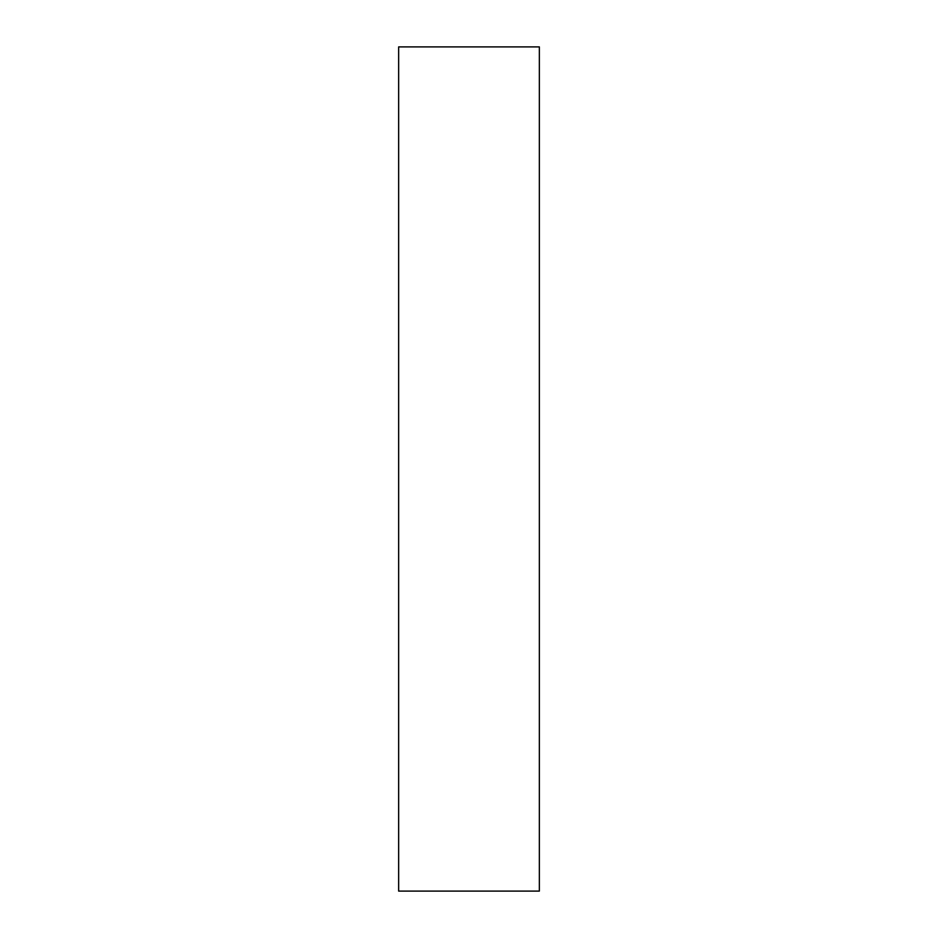 <?xml version="1.0" encoding="UTF-8"?>
<svg xmlns="http://www.w3.org/2000/svg" width="938" height="938" viewBox="0 0 938 938"><rect width="100%" height="100%" fill="white"/><g stroke="black" fill="none" stroke-linecap="round" stroke-linejoin="round"><path stroke-width="1.41" d="M398.65 46.9L539.35 46.9L539.35 891.1L398.65 891.1L398.65 46.9"/></g></svg>
